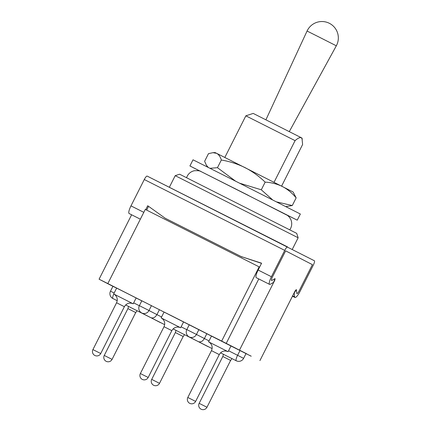 <?xml version="1.0" encoding="UTF-8"?>
<svg xmlns="http://www.w3.org/2000/svg" width="431" height="431" viewBox="0 0 431 431"><rect width="100%" height="100%" fill="white"/><g stroke="black" fill="none" stroke-linecap="round" stroke-linejoin="round"><path stroke-width="0.65" d="M179.619 174.216L296.7 233.36L298.15 237.767L175.212 175.665L179.619 174.216M196.434 200.948L238.338 222.094M318.293 36.662L336.32 45.805A16.394 16.394 0 0 0 329.462 23.355A16.394 16.394 0 0 0 307.066 31.032L318.293 36.662M302.314 139.084L301.312 137.704C299.841 137.252 297.767 138.232 295.084 140.641L245.853 115.826L253.196 113.412L301.98 138.055L302.605 144.525L281.599 186.106M245.853 115.826L224.837 157.439M295.084 140.641L274.051 182.281M296.145 197.872C292.213 193.077 287.633 189.295 282.413 186.521C277.085 183.935 271.336 182.475 265.162 182.141C259.101 176.274 252.383 171.425 245.007 167.594C237.443 163.909 229.551 161.383 221.329 160.025C220.36 156.76 218.803 154.535 216.669 153.35L212.941 152.676L215.053 152.563L216.669 153.35L293.107 191.989L296.145 197.872L292.277 205.539L285.877 206.616M212.941 152.676L208.485 153.646L204.617 161.313L206.444 165.332L208.141 167.255M221.329 160.025L217.461 167.686L235.585 181.165M210.053 168.305L217.461 167.686M265.162 182.141L261.288 189.802L272.381 199.666M239.582 183.186L261.288 189.802M276.616 201.918L292.277 205.539M200.016 171.129L189.92 165.951L193.023 159.804L234.211 180.476L300.348 214.018L297.245 220.166L287.084 215.112M189.92 165.951L297.245 220.166M186.585 177.664L187.189 176.204C188.703 173.354 191.025 171.538 194.155 170.762C198.007 170.531 200.286 170.789 200.991 171.538L248.428 195.399M217.887 339.154L235.924 348.302L217.887 339.154M122.991 291.275L141.029 300.423L122.991 291.275M170.439 315.212L188.476 324.36L170.439 315.212M246.047 353.522L247.265 354.147L246.047 353.522M231.032 345.856L235.924 348.302L231.032 345.856M136.137 297.983L141.799 300.854M183.584 321.919L189.247 324.791M164.06 312.087L141.837 300.779L139.375 305.66L148.997 310.519L151.459 305.638M198.906 329.575L196.444 334.456L186.822 329.596L189.284 324.721L211.508 336.024M231.027 345.872L246.069 353.479L243.607 358.355L237.594 355.306L240.056 350.43M116.612 288.145L112.949 286.308L110.487 291.189L114.15 293.026M251.208 356.184L246.004 353.609M251.187 356.221L107.831 283.566L145.29 209.412L259.16 266.864L221.706 341.018M112.933 286.346L99.082 279.202L107.831 283.566M140.35 219.19L129.122 213.523A7.65 1.789 -63.2 0 1 130.981 205.873L144.288 179.528A4.375 1.018 -63.2 0 1 147.16 176.09L314.366 260.755A4.375 1.018 116.8 0 1 313.305 265.124L299.998 291.469A7.65 1.789 -63.2 0 1 294.966 297.482A7.65 1.789 -63.2 0 1 294.626 296.814L294.206 293.118L296.366 289.594L296.787 293.29A3.281 0.765 116.8 0 0 296.932 293.576A3.281 0.765 116.8 0 0 299.092 291L312.4 264.656L285.634 250.853L272.333 277.198L285.634 250.853L312.4 264.656L299.092 291A3.281 0.765 -63.2 0 1 296.932 293.576A3.281 0.765 -63.2 0 1 296.792 293.295L296.345 289.584L295.257 290.672L259.936 360.585M274.499 279.967L274.843 280.145L239.528 350.058M258.783 278.938L226.243 343.356M131.622 214.783L99.082 279.202M261.515 263.346L241.128 256.547L261.59 263.196L258.137 270.027A7.65 1.789 -63.2 0 0 256.278 277.677L269.564 284.379A7.65 1.789 -63.2 0 0 270.285 284.261L273.496 282.434L275.053 278.598L271.842 280.425A3.281 0.765 116.8 0 1 271.535 280.473A3.281 0.765 116.8 0 1 272.333 277.198A3.281 0.765 116.8 0 0 271.535 280.473A3.281 0.765 116.8 0 0 271.837 280.425L275.075 278.615L274.843 280.145M259.618 267.096L259.16 266.864M139.375 305.66A5.463 5.463 0 0 0 141.745 312.981A5.463 5.312 117.3 0 0 148.997 310.519L156.932 314.614L159.4 309.733M198.33 341.632L198.319 341.627C200.641 342.397 202.667 341.379 204.38 338.55L206.842 333.669M207.295 346.255A5.463 5.312 -62.7 0 0 207.338 346.276L198.201 341.567M161.598 316.963L156.932 314.614C155.219 317.437 153.194 318.461 150.861 317.679L150.758 317.625M150.882 317.695L125.658 304.97M287.606 246.952A4.375 1.018 116.8 0 0 284.729 250.384L271.422 276.729A7.65 1.789 -63.2 0 0 269.564 284.379M147.16 176.09A4.375 1.018 -63.2 0 1 147.165 176.096L287.606 246.947M148.555 206.347L146.659 210.102M241.128 256.547L165.213 218.248L147.714 205.743L145.743 209.644M165.213 218.248L242.039 257.016M227.886 351.594L208.771 341.939M228.085 351.691L231.043 345.834L223.258 341.88L211.529 335.981L208.577 341.831M180.438 327.657L161.323 317.997M180.643 327.749L183.595 321.898L175.81 317.938L164.082 312.039L161.129 317.895M132.996 303.715L113.876 294.061M133.195 303.812L136.148 297.961L128.363 294.001L116.639 288.102L113.682 293.958M181.117 326.811L186.785 329.672M133.669 302.874L139.337 305.735M186.822 329.596A5.463 5.463 0 0 0 189.193 336.918A5.463 5.312 117.3 0 0 196.444 334.456L209.046 340.905M228.565 350.748L237.594 355.306A5.463 1.277 116.8 0 0 236.263 360.769L236.263 360.769A5.463 5.463 0 0 0 243.607 358.355M208.281 346.653A5.463 5.312 117.3 0 1 207.376 346.298A5.463 5.312 -62.7 0 1 207.338 346.276A5.463 5.463 0 0 0 208.308 346.664M113.779 294.012A5.463 1.277 116.8 0 0 112.9 298.532L112.9 298.532A5.463 1.277 116.8 0 0 112.906 298.532A5.463 5.463 0 0 1 110.487 291.189M160.838 322.717A5.463 5.312 117.3 0 1 159.928 322.361A5.463 5.312 -62.7 0 1 159.89 322.34A5.463 5.463 0 0 0 160.865 322.727M159.847 322.318A5.463 5.312 -62.7 0 0 159.89 322.34L150.839 317.669M143.809 212.343L130.981 205.873M258.137 270.027L271.422 276.729M284.729 250.384L144.288 179.528M292.654 295.817L294.626 296.814M192.506 399.833L195.62 401.417A4.375 4.375 0 0 1 189.742 403.351A4.375 4.375 0 0 1 187.814 397.474L192.506 399.833M227.918 351.61L226.62 351.157C223.387 350.613 220.936 351.761 219.277 354.589L211.47 350.645L187.814 397.474M203.847 405.684L206.961 407.268A4.375 4.375 0 0 1 201.083 409.197A4.375 4.375 0 0 1 199.154 403.324L203.847 405.684M231.98 358.608L230.617 360.435L222.811 356.491L199.154 403.324M145.058 375.897L148.172 377.481A4.375 4.375 0 0 1 142.295 379.409A4.375 4.375 0 0 1 140.366 373.537L145.058 375.897M180.47 327.668L179.172 327.221C175.94 326.676 173.488 327.819 171.829 330.647L164.022 326.703L140.366 373.537M156.399 381.747L159.513 383.331A4.375 4.375 0 0 1 153.635 385.26A4.375 4.375 0 0 1 151.707 379.388L156.399 381.747M184.533 334.671L183.17 336.498L175.363 332.554L151.707 379.388M97.611 351.96L100.725 353.544A4.375 4.375 0 0 1 94.852 355.473A4.375 4.375 0 0 1 92.918 349.6L97.611 351.96M133.023 303.731L131.724 303.279C128.492 302.74 126.046 303.882 124.381 306.71L116.575 302.767L92.918 349.6M108.951 357.805L112.065 359.389A4.375 4.375 0 0 1 106.188 361.323A4.375 4.375 0 0 1 104.259 355.446L108.951 357.805M137.085 310.735L135.722 312.561L127.915 308.618L104.259 355.446M169.345 187.286L175.212 175.665M265.922 119.791L307.066 31.032M289.298 131.595L336.32 45.805M292.288 249.366L298.15 237.767M207.564 167.056L206.438 165.332M233.71 187.964L287.579 215.462L289.346 217.154L290.742 219.352C292.089 222.401 292.046 225.435 290.607 228.446L289.788 229.798M236.263 360.769L220.553 352.844M212.111 348.587L198.319 341.627M198.255 341.594L189.193 336.918M150.807 317.652L141.745 312.981M198.298 341.616L173.106 328.907M164.669 324.645L150.872 317.685M117.221 300.709L112.9 298.532M292.455 296.216L294.966 297.482M208.744 341.923L209.87 342.693C212.23 344.978 212.763 347.628 211.47 350.645M219.277 354.589L195.62 401.417M223.468 354.314L222.811 356.491M230.617 360.435L206.961 407.268M161.296 317.981L162.422 318.757C164.782 321.041 165.315 323.686 164.022 326.703M171.829 330.647L148.172 377.481M176.02 330.378L175.363 332.554M183.17 336.498L159.513 383.331M113.849 294.044L114.98 294.82C117.334 297.099 117.868 299.75 116.575 302.767M124.381 306.71L100.725 353.544M128.573 306.436L127.915 308.618M135.722 312.561L112.065 359.389"/></g></svg>
